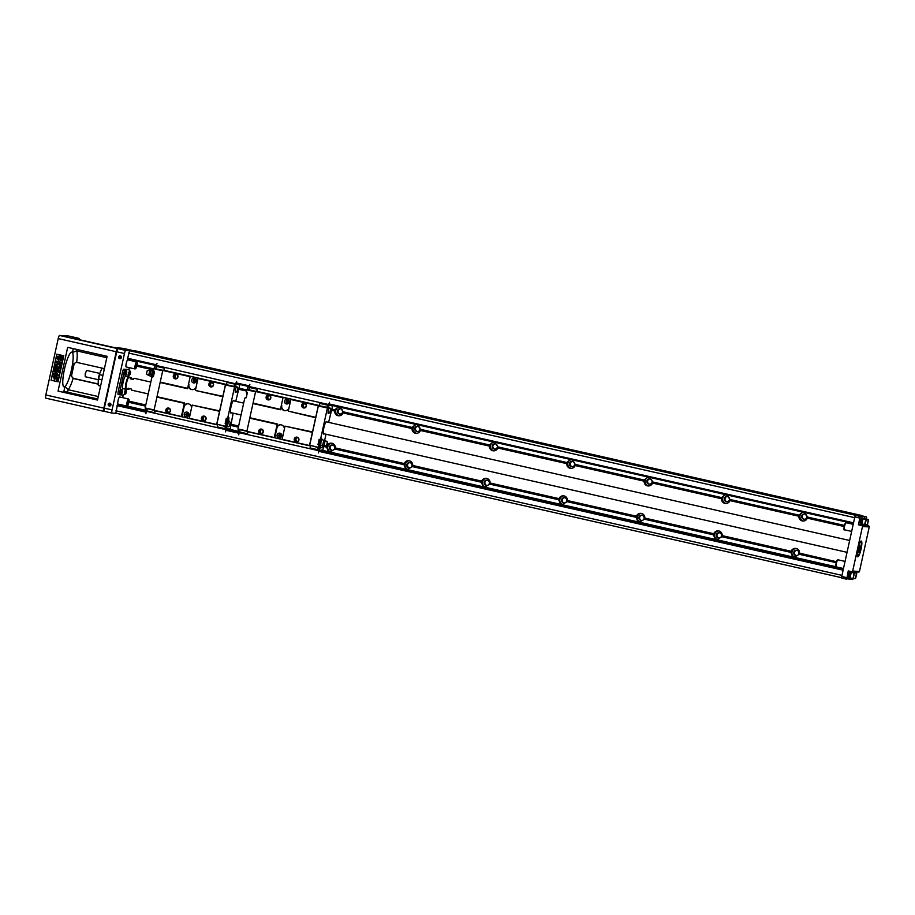 <?xml version="1.0" encoding="UTF-8"?>
<svg xmlns="http://www.w3.org/2000/svg" width="915" height="915" viewBox="0 0 915 915"><rect width="100%" height="100%" fill="white"/><g stroke="black" fill="none" stroke-linecap="round" stroke-linejoin="round"><path stroke-width="1.37" d="M190.206 376.454L187.552 388.692L190.206 376.454L162.824 370.243L163.774 370.3L164.54 368.185L156.625 366.423L156.019 368.551L153.789 368.596L153.594 371.364L154.521 371.582L153.388 376.717L152.462 376.5L151.764 377.838L145.108 408.079L147.166 408.811L146.812 410.915L147.189 408.788M226.463 384.449L164.117 370.323L164.54 368.185M217.598 424.743L216.638 424.48L225.49 384.46L190.766 376.488M225.49 384.46L226.451 384.506L227.034 382.379L238.506 384.209M216.638 424.72L189.245 418.51L192.15 405.093L219.703 410.904M187.975 403.732A4.129 4.049 -86.9 0 0 184.064 406.969L181.913 416.76L189.245 418.418M181.913 416.76L153.972 410.515L162.824 370.243L155.07 369.054L162.653 370.769M155.218 410.801L154.749 412.722L146.835 410.915M154.898 410.732L154.566 412.711M217.587 424.777L217.244 426.916L224.976 428.666L225.296 426.653M191.532 407.918A4.129 4.049 -86.9 0 0 183.538 406.935L184.43 402.909L157.037 396.698M181.353 416.725L184.43 402.909M188.433 384.666A4.129 4.049 -86.9 0 0 196.073 387.228M187.552 388.692L160.159 382.493M222.837 396.698L195.444 390.488L222.837 396.298M187.552 388.303L160.171 382.093M210.69 386.908A2.425 2.379 93.1 0 1 209.455 382.905A2.425 2.379 93.1 0 1 213.481 383.808A2.425 2.379 93.1 0 1 210.69 386.908M225.387 384.689L198.006 378.478L195.444 390.087M175.097 378.844A2.425 2.379 93.1 0 1 173.873 374.83A2.425 2.379 93.1 0 1 177.887 375.745A2.425 2.379 93.1 0 1 175.097 378.844M190.114 376.694L162.721 370.484M216.638 424.48L189.256 418.281M181.364 416.485L153.972 410.275M203.222 420.866A2.425 2.379 93.1 0 1 201.998 416.851A2.425 2.379 93.1 0 1 206.012 417.766A2.425 2.379 93.1 0 1 203.222 420.866M219.543 411.293L192.15 405.093M167.628 412.791A2.425 2.379 93.1 0 1 166.404 408.788A2.425 2.379 93.1 0 1 170.419 409.703A2.425 2.379 93.1 0 1 167.628 412.791M184.258 403.298L156.865 397.087M239.844 384.517L235.761 401.319M233.153 413.168L229.985 429.913M231.392 412.768A6.474 1.258 -77.2 0 1 230.877 413.065A6.474 1.258 -77.2 0 1 231.026 406.695A6.474 1.258 -77.2 0 1 233.737 400.45A6.474 1.258 -77.2 0 1 234.068 400.942M226.451 384.506L225.479 385.009L216.866 424.183L224.564 426.321M211.857 386.565A2.105 2.059 93.1 0 1 212.063 382.607M210.816 386.599A2.105 2.059 -86.9 0 0 213.332 384.655A2.105 2.059 -86.9 0 0 211.388 382.447A2.105 2.059 -86.9 0 0 210.816 386.599M204.388 420.511A2.105 2.059 93.1 0 1 204.605 416.554M203.359 420.545A2.105 2.059 -86.9 0 0 205.864 418.613A2.105 2.059 -86.9 0 0 203.919 416.394A2.105 2.059 -86.9 0 0 203.359 420.545M168.795 412.448A2.105 2.059 93.1 0 1 169.012 408.49M167.765 412.482A2.105 2.059 -86.9 0 0 170.27 410.538A2.105 2.059 -86.9 0 0 168.326 408.33A2.105 2.059 -86.9 0 0 167.765 412.482M176.263 378.49A2.105 2.059 93.1 0 1 176.469 374.532M175.234 378.536A2.105 2.059 -86.9 0 0 177.739 376.591A2.105 2.059 -86.9 0 0 175.794 374.372A2.105 2.059 -86.9 0 0 175.234 378.536M186.031 416.863A2.425 2.379 93.1 0 1 184.807 412.848A2.425 2.379 93.1 0 1 188.822 413.763A2.425 2.379 93.1 0 1 186.031 416.863M188.959 384.7A4.129 4.049 -86.9 0 0 192.425 389.687M193.5 382.905A2.425 2.379 93.1 0 1 192.264 378.901A2.425 2.379 93.1 0 1 196.29 379.817A2.425 2.379 93.1 0 1 193.5 382.905M187.118 415.479A1.006 0.995 93.1 0 1 187.22 413.58M186.614 415.49A1.006 0.995 -86.9 0 0 187.827 414.564A1.006 0.995 -86.9 0 0 186.889 413.5A1.006 0.995 -86.9 0 0 186.614 415.49M194.586 381.521A1.006 0.995 93.1 0 1 194.689 379.622M194.083 381.544A1.006 0.995 -86.9 0 0 195.284 380.606A1.006 0.995 -86.9 0 0 194.357 379.542A1.006 0.995 -86.9 0 0 193.317 380.423A1.006 0.995 -86.9 0 0 194.083 381.544M153.972 410.32L146.423 408.376M154.04 409.931L146.457 408.216M162.767 370.369L155.241 368.665M164.357 368.173L156.625 366.423M156.614 366.457L155.996 368.699M146.423 408.776L145.108 408.079M153.789 368.596L155.275 368.505M156.019 368.551L153.96 368.207M154.704 368.242L154.944 365.245L156.591 366.457M146.812 410.915L144.822 411.281L145.84 408.639M152.462 376.5L153.411 376.603M225.948 420.854L225.902 422.924L226.828 418.818L225.948 420.854M228.304 417.171A4.083 0.801 -77.2 0 1 228.018 421.483A4.083 0.801 -77.2 0 1 226.417 425.075L225.776 425.04L226.097 423.611L225.159 423.405L226.291 418.269L227.217 418.487L227.915 417.149L234.572 386.908L233.256 386.61L234.171 386.256L234.732 384.174M225.159 423.405L225.799 423.439L227.069 418.452M236.756 383.82L236.047 383.648L236.768 383.808M227.034 382.379L234.766 384.14M226.405 384.666L233.405 386.256M225.65 384.62L233.359 386.37M225.479 385.009L233.256 386.61M216.866 424.183L225.891 426.39L225.776 425.04M225.891 426.39L224.575 426.093M229.299 421.175A3.031 0.595 102.8 0 0 229.185 421.049A3.031 0.595 102.8 0 0 229.162 421.049A3.031 0.595 102.8 0 0 227.915 423.977A3.031 0.595 102.8 0 0 227.835 426.973A3.031 0.595 102.8 0 0 228.007 426.905M236.894 386.679A3.031 0.595 102.8 0 0 236.768 386.553A3.031 0.595 102.8 0 0 235.498 389.47A3.031 0.595 102.8 0 0 235.43 392.466A3.031 0.595 102.8 0 0 235.59 392.398M236.768 386.553A3.031 0.595 102.8 0 0 236.745 386.542A3.031 0.595 -77.2 0 1 236.802 386.588A3.603 3.603 0 0 1 237.786 388.726L237.294 390.934L237.786 388.726M233.417 386.222L234.171 386.256M227.915 417.149L228.556 417.183A4.083 0.801 -77.2 0 1 228.59 417.183A4.083 0.801 -77.2 0 1 228.476 421.277A4.083 0.801 -77.2 0 1 226.806 425.155L226.165 425.12M228.51 429.833L228.144 428.861L226.302 428.769L226.634 426.825L225.879 426.79M229.688 428.952L228.624 429.856M238.701 384.254L239.387 384.815M236.699 384.197L238.472 384.3M236.013 384.632L235.487 386.553M228.521 429.535L226.68 429.844L224.964 428.632M230.111 429.627L229.276 430.004M238.701 384.769L239.33 384.392M226.302 428.769L226.748 429.444M229.459 429.593L228.99 428.906M229.276 430.027L228.693 429.615M227.217 418.487L227.881 418.521L226.726 423.645L226.097 423.611M237.294 390.934A3.603 3.603 0 0 1 235.475 392.455A3.031 0.595 -77.2 0 1 235.407 392.455M229.162 421.049A3.031 0.595 -77.2 0 1 229.219 421.083A3.603 3.603 0 0 1 230.203 423.233L229.699 425.441L230.203 423.233M229.699 425.441A3.603 3.603 0 0 1 227.892 426.95A3.031 0.595 -77.2 0 1 227.824 426.962M230.077 423.165L229.573 425.452L230.077 423.165M237.66 388.669L237.157 390.945L237.66 388.669M146.537 411.327L225.776 429.638L225.559 431.857L225.948 429.57M146.148 411.59L145.931 413.809M235.91 383.522L236.665 381.326L235.681 383.797L156.293 365.474L157.048 363.278M234.846 384.117L235.807 383.797M157.003 366.48L156.293 365.474M153.972 371.456L152.897 376.522M154.498 371.673L153.457 376.408M148.63 375.562L149.831 370.369L147.246 370.575L146.411 374.269L152.347 377.026M151.764 376.889L151.558 375.264L152.851 376.317M152.862 376.385L152.382 377.026M151.558 375.264L152.256 372.073L153.114 373.88M153.091 374.006L152.176 375.402M152.256 372.073L153.171 370.506L153.926 371.536M149.877 375.596L150.929 370.861L153.171 370.506M153.892 371.593L152.874 372.211M150.952 370.872L149.831 370.369M851.854 571.726A0.812 0.789 -86.9 0 0 852.677 571.086L859.46 571.452A0.812 0.789 93.1 0 1 858.636 572.081L851.854 571.726A0.812 0.789 -86.9 0 1 851.728 571.703L848.239 570.914L846.73 579.218L841.708 578.086L841.743 576.484L854.827 516.952L855.491 515.385L861.61 515.763M860.077 515.637L861.324 515.705A3.237 0.629 -77.2 0 1 861.347 515.705A3.237 0.629 -77.2 0 1 861.37 515.717L866.368 516.849A3.237 0.629 102.8 0 0 866.356 516.838L860.523 516.529L859.86 518.096L854.827 516.952M67.893 392.215L67.744 392.912M852.677 571.086L862.468 526.56A0.812 0.789 -86.9 0 0 861.861 525.587L868.655 525.953L865.167 525.164L865.304 524.547M868.655 525.953A0.812 0.789 93.1 0 1 869.25 526.926L862.468 526.56M859.46 571.452L869.25 526.926M854.896 571.886L854.713 572.71M71.759 374.67A3.237 3.168 -86.9 0 0 74.161 378.524L73.12 378.467L70.272 374.59L71.759 374.67L73.909 364.879L72.422 364.799L76.139 362.294M98.191 383.968L74.161 378.524M76.654 362.363A3.237 3.168 -86.9 0 0 73.909 364.879M127.448 359.035L154.944 365.268L127.448 359.035L129.61 350.719L134.311 350.617L861.61 515.477M123.193 348.386A3.237 0.629 -77.2 0 1 123.216 348.386L132.858 350.571L123.193 348.386L112.991 347.3L75.076 338.71L72.617 338.035L79.09 338.39A3.237 0.629 -77.2 0 1 79.113 338.39A3.237 0.629 -77.2 0 1 79.319 339.671M103.761 411.304L45.773 398.162A3.237 0.629 -77.2 0 1 45.75 398.151A3.237 0.629 -77.2 0 1 45.83 394.96L58.217 338.584A3.237 0.629 -77.2 0 1 59.555 335.462L68.259 335.931A3.237 0.629 -77.2 0 1 68.282 335.931A3.237 0.629 -77.2 0 1 68.293 335.942L79.09 338.39L68.282 335.931M104.333 408.147A3.237 0.629 -77.2 0 0 104.253 411.338L111.996 413.088L104.276 411.338A3.237 0.629 -77.2 0 1 104.253 411.338L103.795 411.315A3.237 0.629 102.8 0 0 103.795 411.315A3.237 0.629 102.8 0 1 103.853 408.124L116.251 351.737A3.237 0.629 102.8 0 1 117.589 348.615L125.801 350.399A3.237 0.629 102.8 0 0 124.463 353.522L116.731 351.772L104.333 408.147L112.076 409.897A3.237 0.629 102.8 0 0 111.996 413.088A3.237 0.629 102.8 0 0 112.019 413.088L116.571 413.34M132.778 350.777L125.801 350.399M116.731 351.772A3.237 0.629 -77.2 0 1 118.058 348.649M106.815 357.696L76.688 350.868A21.034 4.095 -77.2 0 1 76.666 362.363L102.72 368.265M72.422 364.799A17.797 3.466 102.8 0 0 72.422 352.538L76.688 350.868L76.997 349.473M58.045 391.105L97.505 400.049L107.124 356.301L67.664 347.357L58.045 391.105L97.585 399.683M58.057 381.818L63.787 355.763L56.822 354.185L51.091 380.24L58.057 381.818M57.531 356.347L58.251 356.747L57.451 356.347L57.691 356.907M58.411 356.278L59.864 358.165L57.759 359.275L58.686 357.914L58.411 356.278L59.784 358.165L57.759 359.275M60.161 358.772L61.328 360.842L59.91 359.881L58.308 360.167L60.161 358.772L61.248 360.83M55.38 366.263L60.104 367.327L59.772 368.848L56.41 369.054L59.372 370.678L58.96 372.199L54.317 371.147L54.523 370.198L58.171 371.032L54.74 369.203L54.957 368.219L58.834 368.047L55.175 367.212L55.38 366.263L60.024 367.315L59.692 368.848L56.33 369.042L59.292 370.666L58.96 372.199M54.523 370.198L58.125 371.01M56.902 354.208L51.171 380.251L58.057 381.807M53.722 373.846L54.66 374.041L55.106 371.993L55.884 372.165L58.354 375.024L58.171 375.848L54.305 375.63L53.516 374.784L53.722 373.846L54.648 374.063M55.106 371.993L58.434 375.036L58.171 375.848M55.3 375.196L55.094 375.802M56.501 361.196L61.225 362.249L60.996 363.278L58.857 362.798L60.47 365.325L60.161 366.698L58.777 364.387L55.495 365.748L55.792 364.433L58.274 363.541L56.273 362.214L56.501 361.196L61.145 362.249L60.916 363.266M58.949 362.82L60.55 365.337L60.161 366.698M53.425 376.477L54.465 376.156L54.317 377.14C53.791 378.81 54.054 378.844 55.129 377.255L55.403 376.5L57.714 377.54L57.153 380.102L56.318 379.908L56.719 378.089L55.964 377.758L54.397 379.691L53.425 376.477L54.545 376.168L53.505 376.477L54.545 376.168L54.42 377.152C53.871 378.81 54.134 378.844 55.209 377.266M55.403 376.5L57.794 377.54L57.153 380.102M56.055 377.792L54.443 379.691M62.129 360.258L61.923 358.634L62.861 357.273L60.756 358.383L62.129 360.258L61.843 358.634L62.78 357.273M60.379 357.776L62.3 356.381L60.379 357.776L59.292 355.706L60.676 356.644M57.931 357.548L57.794 358.451L57.153 357.651L57.931 357.548L57.199 357.479M57.496 357.685L57.794 358.451M57.782 358.44L57.073 358.051M57.176 357.674L57.817 358.108M57.37 357.079L58.011 357.548M57.05 358.131L57.805 358.589M57.862 358.52L56.993 358.531L57.771 358.909M57.153 358.142L57.725 358.577M59.292 355.706L60.619 356.656L62.22 356.37M54.42 377.152L54.34 377.14C53.791 378.81 54.054 378.844 55.129 377.255M58.777 364.387L55.495 365.748M55.689 373.08L55.438 374.235L57.016 374.601L55.689 373.08M55.438 374.235L57.005 374.578M55.758 373.148L55.518 374.235M59.91 359.881L58.308 360.167M58.228 356.736L57.565 356.473M97.745 398.986L63.878 391.414L64.942 386.565A17.797 3.466 102.8 0 0 70.272 374.59M98.282 396.538L68.145 389.71L64.942 386.565M98.191 384.151L73.12 378.467A21.034 4.095 -77.2 0 1 68.145 389.71L67.607 392.158M109.274 406.02A1.453 1.418 93.1 0 1 108.53 403.629A1.453 1.418 93.1 0 1 110.932 404.178A1.453 1.418 93.1 0 1 109.274 406.02M119.682 358.646A1.453 1.418 93.1 0 1 118.95 356.255A1.453 1.418 93.1 0 1 121.352 356.793A1.453 1.418 93.1 0 1 119.682 358.646M112.076 409.897L124.463 353.522M119.865 358.223A1.006 0.995 -86.9 0 0 121.077 357.296A1.006 0.995 -86.9 0 0 120.14 356.232A1.006 0.995 -86.9 0 0 119.865 358.223M120.551 358.131A1.006 0.995 93.1 0 1 120.643 356.404M109.445 405.597A1.006 0.995 -86.9 0 0 110.658 404.67A1.006 0.995 -86.9 0 0 109.72 403.606A1.006 0.995 -86.9 0 0 109.445 405.597M110.132 405.505A1.006 0.995 93.1 0 1 110.223 403.778M71.473 369.694A17.797 3.466 -77.2 0 1 64.027 386.862A17.797 3.466 -77.2 0 1 64.576 368.745A17.797 3.466 -77.2 0 1 71.896 352.149A17.797 3.466 -77.2 0 1 71.473 369.694M99.506 373.983L101.611 369.042M98.18 384.643L98.271 379.599M99.746 373.4L86.868 370.472A3.237 0.629 102.8 0 0 86.731 370.506A3.237 0.629 102.8 0 0 85.507 373.594A3.237 0.629 102.8 0 0 85.324 376.694A3.237 0.629 102.8 0 0 85.427 376.786L98.271 379.691M85.324 376.694L85.198 373.514L86.731 370.506M100.593 386.027L98.877 385.638A8.898 1.739 102.8 0 1 98.557 385.341L100.639 385.81M101.954 379.828L98.66 379.073A8.898 1.739 102.8 0 1 99.632 374.658L102.926 375.413M104.333 369.008L102.251 368.539A8.898 1.739 102.8 0 1 102.812 368.288L101.805 368.734M841.583 577.685L115.873 413.18L117.383 404.83L144.902 410.881M119.408 405.105L120.277 404.579M122.679 397.659L123.262 395.028M128.821 369.706L129.278 367.658M130.147 360.396L130.159 359.652M126.178 366.949L135.077 368.974A3.637 0.709 -77.2 0 1 135.077 368.974A3.637 0.709 -77.2 0 1 135.18 365.268A3.637 0.709 -77.2 0 1 136.678 361.871L127.78 359.858A3.637 0.709 102.8 0 0 126.259 363.369A3.637 0.709 102.8 0 0 126.178 366.949A3.637 0.709 102.8 0 0 126.201 366.961M118.104 400.473A3.637 0.709 102.8 0 0 118.012 404.064A3.637 0.709 102.8 0 0 118.035 404.064L126.91 406.077A3.637 0.709 -77.2 0 1 127.025 402.371A3.637 0.709 -77.2 0 1 128.523 398.986L119.625 396.961A3.637 0.709 102.8 0 0 118.104 400.473M129.381 370.918A3.237 0.629 102.8 0 0 129.164 369.786A3.237 0.629 102.8 0 0 129.141 369.786L125.309 369.569A3.237 0.629 102.8 0 0 123.971 372.702L122.427 372.348L118.264 391.3L119.808 391.643A3.237 0.629 102.8 0 0 119.728 394.834A3.237 0.629 102.8 0 0 119.751 394.845L123.582 395.051A3.237 0.629 102.8 0 0 124.257 394.113L125.229 389.904M122.427 372.348A3.237 0.629 -77.2 0 1 123.765 369.225L127.597 369.431A3.237 0.629 -77.2 0 1 127.608 369.431A3.237 0.629 -77.2 0 1 127.631 369.443M119.716 394.834L118.207 394.491A3.237 0.629 -77.2 0 1 118.184 394.491A3.237 0.629 -77.2 0 1 118.264 391.3M127.986 375.036L129.404 370.918M119.968 393.805L121.386 389.699M123.331 388.692A6.668 1.304 -77.2 0 1 122.976 388.818A6.668 1.304 -77.2 0 1 123.125 382.241A6.668 1.304 -77.2 0 1 125.927 375.802A6.668 1.304 -77.2 0 1 126.19 376.065M123.971 372.702L119.808 391.643M125.812 390.007L124.394 394.296L125.515 389.184M128.294 376.545L129.564 370.815L128.981 375.333M124.143 374.83L125.561 370.712M125.023 375.173L125.732 370.609L125.138 375.127M126.739 372.119L126.281 374.166L126.739 372.119M126.304 374.052L126.716 372.233L126.304 374.052M126.396 391.311L125.95 393.359L126.396 391.311M125.973 393.244L126.373 391.426L125.973 393.244M126.293 389.081A6.474 1.258 -77.2 0 1 126.156 389.195A6.474 1.258 -77.2 0 1 125.881 389.275A6.474 1.258 -77.2 0 1 126.076 382.676A6.474 1.258 -77.2 0 1 128.74 376.648A6.474 1.258 -77.2 0 1 128.958 376.831A6.474 1.258 -77.2 0 1 129.038 377.003M126.156 388.635A5.822 1.132 -77.2 0 1 126.064 388.532A5.822 1.132 -77.2 0 1 126.396 382.95A5.822 1.132 -77.2 0 1 128.58 377.392L128.855 377.209A6.062 1.178 102.8 0 1 129.118 377.152A6.233 1.212 102.8 0 0 129.129 377.117A6.233 1.212 102.8 0 0 126.362 382.745A6.233 1.212 102.8 0 0 126.43 389.024A6.233 1.212 102.8 0 0 126.464 388.989L128.523 389.458A6.062 1.178 102.8 0 0 129.427 388.532M128.855 377.209A6.062 1.178 102.8 0 0 126.579 382.996A6.062 1.178 102.8 0 0 126.236 388.806A6.062 1.178 102.8 0 0 126.43 388.978M133.396 379.245L131.623 378.844A6.062 1.178 102.8 0 0 131.2 377.621A6.062 1.178 102.8 0 0 130.182 378.764L133.281 379.462A6.062 1.178 102.8 0 1 134.299 378.318L150.826 382.07M148.23 393.919L131.611 390.156A6.062 1.178 102.8 0 1 131.2 388.944L128.1 388.235A6.062 1.178 102.8 0 0 128.523 389.458M130.182 378.764L131.623 378.844M120.849 394.159L121.558 389.584L120.963 394.113M122.564 391.105L122.107 393.153L122.564 391.105M122.141 393.038L122.541 391.22L122.141 393.038M130.571 372.325L130.124 374.384L130.571 372.325M130.147 374.269L130.548 372.439L130.147 374.269M128.558 400.747L128.306 402.108L128.306 400.141L128.58 400.827L129.061 400.187A3.237 0.629 102.8 0 0 127.734 401.536A3.237 0.629 102.8 0 0 127.414 405.78A3.237 0.629 102.8 0 0 127.94 405.162L126.91 406.077A3.637 0.709 -77.2 0 0 126.933 406.088M128.043 400.953L127.311 404.316M127.734 404.533L128.054 403.218L127.219 405.116L127.78 404.453L127.974 405.162M128.317 404.361L129.049 401.01L128.317 404.361L128.214 402.646M128.294 402.669L129.049 401.01M128.054 403.218L127.288 405.128M128.306 402.108L128.386 400.152M136.712 363.632L136.461 364.994L136.472 363.026L136.735 363.724L137.227 363.083M136.198 363.85L135.466 367.201M135.889 367.418L135.077 368.974M136.129 367.967A3.237 0.629 102.8 0 0 136.427 367.247L137.204 363.896L136.472 367.258L136.369 365.543M136.449 365.554L137.204 363.896A3.237 0.629 102.8 0 0 137.204 363.129M136.221 366.103L135.454 368.024M136.461 364.994L136.541 363.049M326.575 447.149L328.451 451.701L329.949 452.044L335.039 449.059L335.359 447.95A4.449 4.358 -86.9 0 0 326.941 446.04L326.575 447.149L323.327 446.406M329.903 452.044L407.324 469.578L412.413 466.604L412.734 465.483A4.449 4.358 -86.9 0 0 404.316 463.573L403.95 464.683L405.825 469.246M331.756 443.26A4.449 4.358 -86.9 0 0 330.887 451.987M331.47 450.306A2.665 2.619 93.1 0 1 332.191 445.033A2.665 2.619 93.1 0 1 334.661 447.847A2.665 2.619 93.1 0 1 331.47 450.306M332.545 445.079A2.665 2.619 -86.9 0 0 332.259 450.363M407.278 469.578L484.698 487.123L489.788 484.138L490.097 483.017A4.449 4.358 -86.9 0 0 481.69 481.118L481.324 482.216L483.2 486.78M409.131 460.805A4.449 4.358 -86.9 0 0 408.25 469.532M408.845 467.851A2.665 2.619 93.1 0 1 409.554 462.578A2.665 2.619 93.1 0 1 412.025 465.38A2.665 2.619 93.1 0 1 408.845 467.851M409.92 462.624A2.665 2.619 -86.9 0 0 409.634 467.897M484.641 487.123L562.062 504.657L567.163 501.683L567.472 500.562A4.449 4.358 -86.9 0 0 559.065 498.652L558.699 499.762L560.575 504.325M486.506 478.339A4.449 4.358 -86.9 0 0 485.625 487.066M486.22 485.385A2.665 2.619 93.1 0 1 486.929 480.112A2.665 2.619 93.1 0 1 489.399 482.914A2.665 2.619 93.1 0 1 486.22 485.385M487.295 480.158A2.665 2.619 -86.9 0 0 487.009 485.442M562.016 504.657L639.436 522.202L644.526 519.217L644.846 518.096A4.449 4.358 -86.9 0 0 636.428 516.197L636.074 517.295L637.938 521.859M563.88 495.873A4.449 4.358 -86.9 0 0 563 504.611M563.583 502.918A2.665 2.619 93.1 0 1 564.303 497.657A2.665 2.619 93.1 0 1 566.774 500.459A2.665 2.619 93.1 0 1 563.583 502.918M564.658 497.691A2.665 2.619 -86.9 0 0 564.372 502.976M338.321 406.832L334.764 409.897L334.638 411.029A4.449 4.358 -86.9 0 0 343.056 412.928L343.228 411.819L339.82 407.175M339.156 407.026A4.449 4.358 -86.9 0 0 339.271 415.765M339.454 413.992A2.665 2.619 93.1 0 1 340.174 408.719A2.665 2.619 93.1 0 1 342.645 411.521A2.665 2.619 93.1 0 1 339.454 413.992M415.685 424.377L412.139 427.442L412.013 428.563A4.449 4.358 -86.9 0 0 420.431 430.473L420.603 429.352L417.183 424.709M340.529 408.765A2.665 2.619 -86.9 0 0 340.243 414.038M416.531 424.56A4.449 4.358 -86.9 0 0 416.645 433.298M416.828 431.525A2.665 2.619 93.1 0 1 417.549 426.253A2.665 2.619 93.1 0 1 420.019 429.055A2.665 2.619 93.1 0 1 416.828 431.525M493.059 441.911L489.514 444.976L489.388 446.097A4.449 4.358 -86.9 0 0 497.794 448.007L497.977 446.897L494.558 442.254M417.903 426.299A2.665 2.619 -86.9 0 0 417.617 431.583M493.906 442.105A4.449 4.358 -86.9 0 0 494.02 450.843M494.203 449.059A2.665 2.619 93.1 0 1 494.912 443.798A2.665 2.619 93.1 0 1 497.383 446.6A2.665 2.619 93.1 0 1 494.203 449.059M570.434 459.444L566.888 462.51L566.762 463.642A4.449 4.358 -86.9 0 0 575.169 465.552L575.352 464.431L571.932 459.788M495.278 443.832A2.665 2.619 -86.9 0 0 494.992 449.116M571.269 459.639A4.449 4.358 -86.9 0 0 571.395 468.377M647.809 476.99L644.263 480.055L644.126 481.176A4.449 4.358 -86.9 0 0 652.544 483.086L652.715 481.965L649.307 477.333M571.578 466.604A2.665 2.619 93.1 0 1 572.287 461.332A2.665 2.619 93.1 0 1 574.757 464.134A2.665 2.619 93.1 0 1 571.578 466.604M572.653 461.377A2.665 2.619 -86.9 0 0 572.367 466.65M792.687 556.938L794.186 557.269L799.275 554.296L799.596 553.175A4.449 4.358 -86.9 0 0 791.178 551.265L790.812 552.374L792.687 556.938L716.811 539.736L721.901 536.75L722.221 535.641A4.449 4.358 -86.9 0 0 713.803 533.731L713.437 534.84L715.313 539.393L716.811 539.736M843.378 569.038L322.194 450.901M237.934 431.8L229.345 429.844M145.096 410.755L119.476 404.945M843.344 569.199L319.667 450.489M318.649 450.26L318.043 450.123M247.736 431.777L247.416 433.756L239.684 431.96L237.671 432.326L226.817 429.444M225.799 429.215L225.193 429.078M841.983 575.363L115.919 410.789M719.407 532.77A2.665 2.619 -86.9 0 0 719.121 538.054M642.033 515.237A2.665 2.619 -86.9 0 0 641.747 520.521M796.782 550.315A2.665 2.619 -86.9 0 0 796.496 555.588M718.332 537.997A2.665 2.619 93.1 0 1 719.053 532.724A2.665 2.619 93.1 0 1 721.523 535.538A2.665 2.619 93.1 0 1 718.332 537.997M640.957 520.463A2.665 2.619 93.1 0 1 641.678 515.191A2.665 2.619 93.1 0 1 644.149 517.993A2.665 2.619 93.1 0 1 640.957 520.463M727.391 496.456A2.665 2.619 -86.9 0 0 727.105 501.729M650.016 478.911A2.665 2.619 -86.9 0 0 649.73 484.195M804.765 513.99A2.665 2.619 -86.9 0 0 804.479 519.274M648.941 484.138A2.665 2.619 93.1 0 1 649.661 478.865A2.665 2.619 93.1 0 1 652.132 481.679A2.665 2.619 93.1 0 1 648.941 484.138M726.316 501.683A2.665 2.619 93.1 0 1 727.036 496.41A2.665 2.619 93.1 0 1 729.507 499.213A2.665 2.619 93.1 0 1 726.316 501.683M860.18 515.397L132.881 350.537M859.334 515.591L132.732 350.891M650.199 468.354L649.444 468.206L650.199 468.354M856.211 515.431L129.61 350.719M804.697 503.41L805.452 503.559L804.697 503.41M495.461 433.275L494.695 433.127L495.461 433.275M340.712 398.197L339.957 398.048L340.712 398.197M185.711 363.106L186.477 363.255L185.711 363.106M854.679 517.65L128.603 353.064M725.183 494.523L721.626 497.588L721.5 498.721A4.449 4.358 -86.9 0 0 729.918 500.619L730.09 499.51L726.682 494.866M802.558 512.068L799.001 515.134L798.875 516.254A4.449 4.358 -86.9 0 0 807.293 518.165L807.465 517.044L804.045 512.4M804.834 514.001A2.665 2.619 93.1 0 1 804.125 519.274A2.665 2.619 93.1 0 1 801.654 516.472A2.665 2.619 93.1 0 1 804.834 514.001M803.507 520.99A4.449 4.358 93.1 0 1 803.393 512.251M796.851 550.327A2.665 2.619 93.1 0 1 796.13 555.599A2.665 2.619 93.1 0 1 793.66 552.797A2.665 2.619 93.1 0 1 796.851 550.327M795.112 557.224A4.449 4.358 93.1 0 1 795.993 548.497M726.018 494.718A4.449 4.358 -86.9 0 0 726.133 503.456M641.255 513.418A4.449 4.358 -86.9 0 0 640.374 522.145M718.63 530.952A4.449 4.358 -86.9 0 0 717.749 539.69M648.644 477.173A4.449 4.358 -86.9 0 0 648.758 485.922M861.084 549.011A8.086 1.578 -77.2 0 1 857.424 556.583A8.086 1.578 -77.2 0 1 857.95 548.577A8.086 1.578 -77.2 0 1 860.935 541.12A8.086 1.578 -77.2 0 1 861.084 549.011M851.019 578.097A3.237 0.629 -77.2 0 1 851.007 578.086A3.237 0.629 -77.2 0 1 850.996 578.086L851.545 578.211A3.237 0.629 -77.2 0 1 851.533 578.211A3.237 0.629 -77.2 0 0 851.568 578.211M851.854 572.481A3.237 0.629 -77.2 0 1 852.437 571.784L852.974 571.898A3.237 0.629 -77.2 0 1 853.192 572.447M849.589 577.685A3.237 0.629 -77.2 0 1 849.177 578.086A3.237 0.629 -77.2 0 1 849.154 578.086L848.617 577.96A3.237 0.629 -77.2 0 1 848.617 577.96A3.237 0.629 -77.2 0 1 848.708 574.666A3.237 0.629 -77.2 0 1 850.046 571.646L850.584 571.772A3.237 0.629 -77.2 0 1 850.801 572.321M841.697 578.074L852.574 579.538A3.237 0.629 102.8 0 0 853.386 578.211M865.167 525.164L858.384 524.798L861.861 525.587M858.384 524.798L859.86 518.096M866.482 519.011A3.237 0.629 102.8 0 0 866.368 516.849M861.392 523.998A3.237 0.629 -77.2 0 1 860.958 524.398L860.42 524.272A3.237 0.629 -77.2 0 1 860.5 521.024A3.237 0.629 -77.2 0 1 861.827 517.959A3.237 0.629 -77.2 0 1 861.85 517.959L862.388 518.084A3.237 0.629 -77.2 0 1 862.388 518.084A3.237 0.629 -77.2 0 1 862.605 518.633M863.657 518.782A3.237 0.629 -77.2 0 1 864.218 518.084A3.237 0.629 -77.2 0 1 864.24 518.084L864.789 518.21A3.237 0.629 -77.2 0 1 864.789 518.21A3.237 0.629 -77.2 0 1 864.995 518.759M862.811 524.398A3.237 0.629 -77.2 0 1 862.799 524.398L863.348 524.524A3.237 0.629 -77.2 0 1 863.348 524.524A3.237 0.629 -77.2 0 1 863.337 524.524M857.298 556.286A7.686 1.498 102.8 0 0 857.401 556.331A7.686 1.498 102.8 0 0 860.615 548.92A7.686 1.498 102.8 0 0 860.798 541.348A7.686 1.498 102.8 0 0 860.683 541.337M849.154 578.086A3.237 0.629 -77.2 0 1 849.257 574.792A3.237 0.629 -77.2 0 1 850.584 571.772M849.909 577.754L849.257 577.617L850.481 572.252L851.122 572.39M852.803 578.497L850.012 577.868L851.27 572.344L854.05 572.973L853.192 578.12M853.226 578.12L854.37 573.614L853.226 578.12M853.432 577.171L854.038 574.437L853.432 577.171M852.391 572.596A3.237 0.629 -77.2 0 1 852.974 571.898M852.551 572.63L853.512 572.527M853.295 572.801L856.451 573.099L855.594 578.246M855.628 578.257L856.76 573.739L855.628 578.257M855.834 577.308L856.429 574.563L855.834 577.308M864.195 518.908A3.237 0.629 -77.2 0 1 864.767 518.21M864.355 518.942L865.327 518.828M868.449 519.926L867.557 524.489L868.381 519.56L865.098 519.114M868.255 519.411L867.397 524.558M868.232 520.875L867.637 523.609L868.232 520.875M860.958 524.398A3.237 0.629 -77.2 0 1 861.049 521.15A3.237 0.629 -77.2 0 1 862.365 518.084M861.713 524.066L861.061 523.918L861.129 521.207L862.285 518.553L862.925 518.702M866.048 519.8L865.167 524.364L866.173 519.926L863.074 518.656L861.827 524.169L865.007 524.421M865.853 519.285L864.606 524.81M865.842 520.749L865.247 523.483L865.842 520.749M836.516 561.741L799.596 553.175M858.064 552.26A3.637 0.709 102.8 0 0 859.425 548.794A3.637 0.709 102.8 0 0 859.643 545.306A3.637 0.709 102.8 0 0 858.018 548.588A3.637 0.709 102.8 0 0 858.064 552.26L857.607 552.557A4.049 0.789 -77.2 0 1 857.435 552.603A4.049 0.789 -77.2 0 1 857.275 552.454M859.013 544.791A4.049 0.789 -77.2 0 1 859.219 544.722A4.049 0.789 -77.2 0 1 859.357 544.837L859.643 545.306M319.918 445.353A4.083 0.801 -77.2 0 1 319.266 446.12L318.626 446.085L318.935 444.656L318.008 444.45L319.141 439.314L320.067 439.532L320.765 438.194L327.421 407.953L326.106 407.655L327.021 407.301L327.581 405.219L331.356 405.254M318.008 444.45L318.866 444.324M319.324 444.427L318.672 444.29L318.729 441.888L319.747 439.555L320.788 439.372M319.312 405.494L256.966 391.368L257.389 389.23L249.646 387.48L248.846 389.744L247.919 390.099L255.502 391.814M283.055 397.499L280.402 409.748L283.055 397.499L256.966 391.368M310.448 445.788L309.487 445.525L318.34 405.505L283.616 397.533M318.34 405.505L319.289 405.551L319.873 403.424L327.776 405.185M256.623 391.346L257.389 389.23M309.487 445.765L282.094 439.566L285 426.138L312.553 431.949M280.814 424.777A4.129 4.049 -86.9 0 0 276.913 428.014L274.763 437.805L282.094 439.463M274.763 437.805L246.81 431.56L255.662 391.3L248.846 389.744M248.068 431.846L247.416 433.756M310.437 445.822L310.082 447.961L317.825 449.688M284.382 428.963A4.129 4.049 -86.9 0 0 276.387 427.98L277.268 423.954L249.886 417.743M274.203 437.77L277.268 423.954M281.282 405.722A4.129 4.049 -86.9 0 0 288.923 408.284M280.402 409.748L253.009 403.538M315.675 417.743L288.294 411.132L315.686 417.343M280.402 409.348L253.009 403.138M303.54 407.953A2.425 2.379 93.1 0 1 302.305 403.95A2.425 2.379 93.1 0 1 306.331 404.853A2.425 2.379 93.1 0 1 303.54 407.953M318.237 405.734L290.844 399.523L288.294 411.132M267.946 399.889A2.425 2.379 93.1 0 1 266.711 395.875A2.425 2.379 93.1 0 1 270.737 396.79A2.425 2.379 93.1 0 1 267.946 399.889M282.952 397.739L255.571 391.529M309.487 445.525L282.094 439.326M274.203 437.53L246.821 431.32M296.071 441.911A2.425 2.379 93.1 0 1 294.836 437.896A2.425 2.379 93.1 0 1 298.862 438.811A2.425 2.379 93.1 0 1 296.071 441.911M312.392 432.349L285 426.138M260.478 433.836A2.425 2.379 93.1 0 1 259.254 429.833A2.425 2.379 93.1 0 1 263.268 430.748A2.425 2.379 93.1 0 1 260.478 433.836M277.108 424.343L249.715 418.144M327.856 405.162L328.76 404.567L249.132 386.519L249.898 384.323M332.694 405.562L328.611 422.364M326.003 434.213L324.642 440.412M323.498 445.628L322.835 450.958M324.242 433.813A6.474 1.258 -77.2 0 1 323.716 434.11A6.474 1.258 -77.2 0 1 323.876 427.74A6.474 1.258 -77.2 0 1 326.586 421.495A6.474 1.258 -77.2 0 1 326.918 421.987M319.289 405.551L318.329 406.054L309.716 445.228L317.413 447.366M304.695 407.61A2.105 2.059 93.1 0 1 304.912 403.652M303.666 407.644A2.105 2.059 -86.9 0 0 306.182 405.7A2.105 2.059 -86.9 0 0 304.238 403.492A2.105 2.059 -86.9 0 0 303.666 407.644M297.238 441.556A2.105 2.059 93.1 0 1 297.444 437.599M296.208 441.59A2.105 2.059 -86.9 0 0 298.713 439.657A2.105 2.059 -86.9 0 0 296.769 437.439A2.105 2.059 -86.9 0 0 296.208 441.59M261.644 433.493A2.105 2.059 93.1 0 1 261.862 429.535M260.615 433.527A2.105 2.059 -86.9 0 0 263.12 431.583A2.105 2.059 -86.9 0 0 261.175 429.375A2.105 2.059 -86.9 0 0 260.615 433.527M269.113 399.535A2.105 2.059 93.1 0 1 269.319 395.577M268.072 399.581A2.105 2.059 -86.9 0 0 270.588 397.636A2.105 2.059 -86.9 0 0 268.644 395.429A2.105 2.059 -86.9 0 0 268.072 399.581M278.881 437.908A2.425 2.379 93.1 0 1 277.657 433.893A2.425 2.379 93.1 0 1 281.671 434.808A2.425 2.379 93.1 0 1 278.881 437.908M281.809 405.745A4.129 4.049 -86.9 0 0 285.274 410.732M286.349 403.95A2.425 2.379 93.1 0 1 285.114 399.947A2.425 2.379 93.1 0 1 289.14 400.862A2.425 2.379 93.1 0 1 286.349 403.95M279.967 436.524A1.006 0.995 93.1 0 1 280.07 434.625M279.464 436.535A1.006 0.995 -86.9 0 0 280.676 435.609A1.006 0.995 -86.9 0 0 279.738 434.545A1.006 0.995 -86.9 0 0 279.464 436.535M287.436 402.566A1.006 0.995 93.1 0 1 287.539 400.667M286.933 402.589A1.006 0.995 -86.9 0 0 288.133 401.651A1.006 0.995 -86.9 0 0 287.196 400.587A1.006 0.995 -86.9 0 0 286.933 402.589M248.869 389.596L247.553 389.298L247.793 386.302L249.44 387.503L248.869 389.596L246.638 389.641L246.432 392.421L247.359 392.626L246.238 397.762L245.311 397.545L244.602 398.883L237.957 429.124L240.016 429.856L239.661 431.96L240.039 429.833M246.821 431.365L239.273 429.421M246.89 430.976L239.307 429.261M255.617 391.414L248.091 389.71M257.207 389.218L249.463 387.468M239.273 429.821L237.957 429.124M246.638 389.641L248.125 389.55M247.553 389.298L246.81 389.252M237.74 431.937L238.678 429.684M245.311 397.545L246.261 397.659M246.501 392.432L246.478 393.015A3.603 3.603 0 0 0 246.958 394.491M319.873 403.424L327.616 405.185M319.244 405.711L327.021 407.301M318.5 405.665L326.197 407.415M318.329 406.054L326.106 407.655M309.716 445.228L318.74 447.435L318.626 446.085M321.359 450.878L319.529 450.889L317.802 449.677L318.146 447.698M318.74 447.435L317.425 447.138M322.423 439.623L321.131 440.778L320.639 445.594A3.031 0.595 102.8 0 0 320.685 448.018A3.031 0.595 102.8 0 0 320.856 447.95M329.743 407.724A3.031 0.595 102.8 0 0 329.617 407.598A3.031 0.595 102.8 0 0 329.594 407.587A3.031 0.595 102.8 0 0 328.348 410.526A3.031 0.595 102.8 0 0 328.279 413.511A3.031 0.595 102.8 0 0 328.439 413.454M320.765 438.194L321.405 438.228A4.083 0.801 -77.2 0 1 321.428 438.228A4.083 0.801 -77.2 0 1 321.714 439.131M320.273 445.514A4.083 0.801 -77.2 0 1 319.655 446.2L319.015 446.165M321.371 450.58L319.152 449.814L319.484 447.87L318.729 447.835M322.538 449.997L321.474 450.901M331.55 405.299L332.237 405.86M329.549 405.242L331.31 405.345M328.851 405.677L328.336 407.598M322.949 450.672L322.126 451.049M331.539 405.814L332.168 405.437M319.152 449.814L319.598 450.489M322.309 450.638L321.84 449.963M322.114 451.072L321.542 450.66M319.518 444.896L318.935 444.656M321.154 438.216A4.083 0.801 -77.2 0 1 321.337 439.109M329.594 407.587A3.031 0.595 -77.2 0 1 329.652 407.632A3.603 3.603 0 0 1 330.635 409.771L330.132 411.979L330.635 409.771M330.132 411.979A3.603 3.603 0 0 1 328.325 413.5A3.031 0.595 -77.2 0 1 328.256 413.511M322.938 445.319L322.549 446.486A3.603 3.603 0 0 1 320.73 447.995A3.031 0.595 -77.2 0 1 320.673 448.007M322.389 439.577L323.933 440.504L322.515 445.182M322.549 446.486L322.457 445.17M330.509 409.714L330.006 411.99L330.509 409.714M318.614 450.317L318.409 452.902L318.797 450.615M240.05 432.086L238.998 432.635L318.614 450.683M238.998 432.635L238.781 434.865M328.76 404.567L329.514 402.371L328.531 404.842M249.852 387.525L249.132 386.519M319.369 444.679L320.376 439.749L322.046 439.211M321.131 440.778L320.376 439.749M320.41 439.692L321.428 439.074M320.433 443.969L319.564 442.162M319.598 442.037L320.513 440.63M320.021 445.456L319.335 444.541L320.639 445.594L322.858 445.228M319.335 444.473L319.815 443.821M326.804 444.324L327.135 443.054L326.804 444.324M326.541 445.525L327.387 441.831L326.541 445.525L322.812 445.205M327.387 441.831L325.157 440.527L323.979 445.731M235.567 384.026L234.892 383.877M226.726 423.645L225.799 423.439M117.589 348.615L59.555 335.462M116.251 351.737L58.217 338.584M103.853 408.124L45.83 394.96M72.422 352.538L73.28 348.638M98.305 379.348A8.498 1.658 -77.2 0 1 99.426 374.235M123.765 369.225L125.309 369.569M127.974 405.082A3.237 0.629 102.8 0 0 128.272 404.35L127.974 405.128M145.794 404.979L129.004 401.17L128.34 404.167A3.237 0.629 102.8 0 0 128.992 401.216M128.523 398.986L129.026 401.01A3.237 0.629 102.8 0 0 129.049 400.232M137.204 363.083A3.237 0.629 102.8 0 0 135.889 364.422A3.237 0.629 102.8 0 0 135.569 368.665A3.237 0.629 102.8 0 0 136.095 368.047M136.507 367.007A3.237 0.629 102.8 0 0 137.147 364.101M153.731 368.859L137.01 365.074M145.542 406.111L128.821 402.314M145.565 410.252L127.162 406.077M238.392 427.156L230.477 425.361M238.403 431.297L229.951 429.375M328.451 451.701L322.801 450.42M403.95 464.683L335.039 449.059M481.324 482.216L412.413 466.604M558.699 499.762L489.788 484.138M559.065 498.652L490.097 483.017M481.69 481.118L412.734 465.483M404.316 463.573L335.359 447.95M326.941 446.04L325.18 445.639M238.643 426.024L230.729 424.228M153.88 370.049L136.758 366.172M246.581 389.904L238.666 388.109M246.73 391.094L238.426 389.218M334.764 409.897L331.516 409.165M334.638 411.029L331.264 410.263M412.139 427.442L343.228 411.819M412.013 428.563L343.056 412.928M489.514 444.976L420.603 429.352M489.388 446.097L420.431 430.473M566.888 462.51L497.977 446.897M566.762 463.642L497.794 448.007M644.263 480.055L575.352 464.431M836.093 566.774L794.186 557.269M843.401 568.958L322.229 450.821M238.037 431.731L229.379 429.776M145.188 410.686L119.968 404.968M715.313 539.393L639.436 522.202M790.812 552.374L721.901 536.75M713.437 534.84L644.526 519.217M791.178 551.265L722.221 535.641M713.803 533.731L644.846 518.096M843.298 569.382L319.564 450.66M239.101 432.418L238.232 432.223M237.706 432.109L226.726 429.615M146.251 411.373L145.382 411.178M144.856 411.064L117.383 404.83M843.127 570.194L318.683 451.312M238.941 433.241L225.833 430.267M146.091 412.196L117.051 405.608M853.535 522.82L329.091 403.938M249.36 385.867L236.253 382.893M156.511 364.822L127.471 358.234M853.375 523.586L328.885 404.693L853.375 523.586M249.12 386.61L247.828 386.324L249.12 386.61M247.782 386.313L236.802 383.82L247.782 386.313M156.271 365.565L154.978 365.279L156.271 365.565M721.626 497.588L652.715 481.965M721.5 498.721L652.544 483.086M799.001 515.134L730.09 499.51M798.875 516.254L729.918 500.619M644.126 481.176L575.169 465.552M636.428 516.197L567.472 500.562M844.19 526.525L807.293 518.165M636.074 517.295L567.163 501.683M844.442 525.427L807.465 517.044M836.241 562.668L799.275 554.296M846.764 577.628L841.743 576.484M860.523 516.529L855.491 515.385M866.356 516.838L861.324 515.705M853.215 524.306L846.112 522.694A3.637 0.709 102.8 0 0 844.614 526.091A3.637 0.709 102.8 0 0 844.499 529.796A3.637 0.709 102.8 0 0 844.522 529.796M845.048 561.421L837.946 559.808A3.637 0.709 102.8 0 0 836.447 563.194A3.637 0.709 102.8 0 0 836.333 566.9A3.637 0.709 102.8 0 0 836.367 566.911M844.225 529.316A3.237 0.629 -77.2 0 1 844.328 525.908A3.237 0.629 -77.2 0 1 845.689 523.037M836.058 566.431A3.237 0.629 -77.2 0 1 836.161 563.022A3.237 0.629 -77.2 0 1 837.534 560.14M319.358 444.644L318.649 444.484M103.784 411.304L45.75 398.151M98.877 385.638L98.26 385.055M98.282 379.462L99.449 374.109M104.413 368.642L102.812 368.288M118.184 394.491L119.728 394.834M125.081 375.161A2.768 2.768 0 0 0 126.407 374.063M126.808 372.268A2.768 2.768 0 0 0 126.087 370.712M124.749 394.354A2.768 2.768 0 0 0 126.064 393.256M126.476 391.46A2.768 2.768 0 0 0 125.755 389.893M122.702 388.555L125.881 389.275M125.572 375.928L128.74 376.648M230.534 412.574L241.068 414.964M323.384 433.63L847.05 552.328M129.118 377.152L131.2 377.621M233.222 400.747L243.676 403.115M326.06 421.792L849.658 540.479M120.906 394.148A2.768 2.768 0 0 0 122.233 393.05M122.633 391.254A2.768 2.768 0 0 0 121.912 389.687M128.923 375.367A2.768 2.768 0 0 0 130.239 374.269M130.651 372.474A2.768 2.768 0 0 0 129.93 370.918M136.678 361.871L137.181 363.896M137.17 364.044L136.495 367.064M136.438 367.247L136.129 368.013M855.193 578.623L853.226 578.177M866.997 524.936L865.041 524.489M846.112 522.694L844.522 525.141C843.79 529.042 843.779 530.597 844.499 529.796L851.648 531.421M837.946 559.808L836.356 562.245C835.635 566.156 835.624 567.7 836.333 566.9L843.493 568.524M326.849 444.301A1.212 1.212 0 0 0 327.135 443.054M325.157 440.527L323.876 440.504"/></g></svg>
